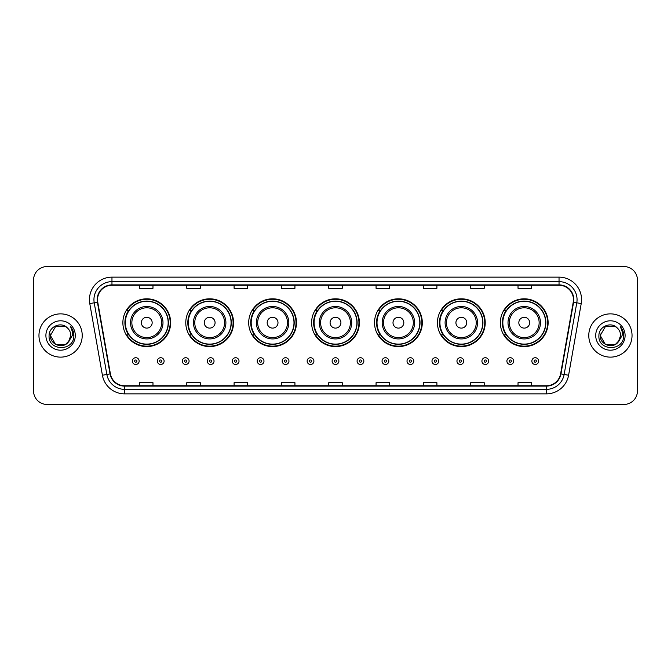 <?xml version="1.0" encoding="UTF-8"?>
<svg xmlns="http://www.w3.org/2000/svg" width="671" height="671" viewBox="0 0 671 671"><rect width="100%" height="100%" fill="white"/><g stroke="black" fill="none" stroke-linecap="round" stroke-linejoin="round"><path stroke-width="1.01" d="M500.356 322.701A23.888 23.888 0 0 0 524.244 346.588A23.888 23.888 0 0 0 548.123 322.701A23.888 23.888 0 0 0 524.244 298.813A23.888 23.888 0 0 0 500.356 322.701M437.442 322.701A23.888 23.888 0 0 0 461.329 346.588A23.888 23.888 0 0 0 485.217 322.701A23.888 23.888 0 0 0 461.329 298.813A23.888 23.888 0 0 0 437.442 322.701M374.527 322.701A23.888 23.888 0 0 0 398.415 346.588A23.888 23.888 0 0 0 422.302 322.701A23.888 23.888 0 0 0 398.415 298.813A23.888 23.888 0 0 0 374.527 322.701M311.612 322.701A23.888 23.888 0 0 0 335.5 346.588A23.888 23.888 0 0 0 359.388 322.701A23.888 23.888 0 0 0 335.5 298.813A23.888 23.888 0 0 0 311.612 322.701M248.698 322.701A23.888 23.888 0 0 0 272.585 346.588A23.888 23.888 0 0 0 296.473 322.701A23.888 23.888 0 0 0 272.585 298.813A23.888 23.888 0 0 0 248.698 322.701M185.783 322.701A23.888 23.888 0 0 0 209.671 346.588A23.888 23.888 0 0 0 233.558 322.701A23.888 23.888 0 0 0 209.671 298.813A23.888 23.888 0 0 0 185.783 322.701M122.877 322.701A23.888 23.888 0 0 0 146.756 346.588A23.888 23.888 0 0 0 170.644 322.701A23.888 23.888 0 0 0 146.756 298.813A23.888 23.888 0 0 0 122.877 322.701M128.606 334.871A21.858 21.858 0 0 1 128.606 310.53M191.512 334.871A21.858 21.858 0 0 1 191.512 310.53M254.426 334.871A21.858 21.858 0 0 1 254.426 310.53M317.341 334.871A21.858 21.858 0 0 1 317.341 310.53M380.256 334.871A21.858 21.858 0 0 1 380.256 310.53M443.17 334.871A21.858 21.858 0 0 1 443.17 310.53M506.085 334.871A21.858 21.858 0 0 1 506.085 310.53M33.55 280.067L33.55 390.933A13.521 13.521 0 0 0 47.071 404.454L623.929 404.454A13.521 13.521 0 0 0 637.45 390.933L637.45 280.067A13.521 13.521 0 0 0 623.929 266.546L47.071 266.546A13.521 13.521 0 0 0 33.55 280.067L33.55 390.933M38.96 335.5A21.631 21.631 0 0 0 60.591 357.131A21.631 21.631 0 0 0 82.223 335.5A21.631 21.631 0 0 0 60.591 313.869A21.631 21.631 0 0 0 38.96 335.5A21.631 21.631 0 0 0 60.591 357.131A21.631 21.631 0 0 0 82.223 335.5A21.631 21.631 0 0 0 60.591 313.869A21.631 21.631 0 0 0 38.96 335.5M588.777 335.5A21.631 21.631 0 0 0 610.409 357.131A21.631 21.631 0 0 0 632.04 335.5A21.631 21.631 0 0 0 610.409 313.869A21.631 21.631 0 0 0 588.777 335.5A21.631 21.631 0 0 0 610.409 357.131A21.631 21.631 0 0 0 632.04 335.5A21.631 21.631 0 0 0 610.409 313.869A21.631 21.631 0 0 0 588.777 335.5M97.547 299.669A14.418 14.418 0 0 1 111.965 285.25L559.035 285.25A14.418 14.418 0 0 1 573.235 302.176L560.604 373.831A14.418 14.418 0 0 1 546.395 385.75L124.605 385.75A14.418 14.418 0 0 1 110.396 373.831L97.765 302.176A14.418 14.418 0 0 1 97.547 299.669M97.186 299.669A14.779 14.779 0 0 0 97.412 302.235L110.044 373.898A14.779 14.779 0 0 0 124.605 386.11L546.395 386.11A14.779 14.779 0 0 0 560.956 373.898L573.588 302.235A14.779 14.779 0 0 0 559.035 284.89L111.965 284.89A14.779 14.779 0 0 0 97.186 299.669M89.78 303.586A22.537 22.537 0 0 1 111.965 277.14L559.035 277.14A22.537 22.537 0 0 1 581.22 303.586L568.589 375.24A22.537 22.537 0 0 1 546.395 393.86L124.605 393.86A22.537 22.537 0 0 1 102.411 375.24L89.78 303.586L94.217 302.806A18.025 18.025 0 0 1 111.965 281.644L559.035 281.644A18.025 18.025 0 0 1 576.783 302.806L564.152 374.46A18.025 18.025 0 0 1 546.395 389.356L124.605 389.356A18.025 18.025 0 0 1 106.848 374.46L94.217 302.806A18.025 18.025 0 0 1 93.94 299.669M623.929 266.546L47.071 266.546M47.071 404.454L623.929 404.454M637.45 390.933L637.45 280.067M328.74 285.25L328.74 288.304L342.26 288.304L342.26 285.25M281.417 285.25L281.417 288.304L294.938 288.304L294.938 285.25M234.095 285.25L234.095 288.304L247.616 288.304L247.616 285.25M186.781 285.25L186.781 288.304L200.302 288.304L200.302 285.25M139.459 285.25L139.459 288.304L152.98 288.304L152.98 285.25M376.062 285.25L376.062 288.304L389.583 288.304L389.583 285.25M423.384 285.25L423.384 288.304L436.905 288.304L436.905 285.25M470.698 285.25L470.698 288.304L484.219 288.304L484.219 285.25M518.02 285.25L518.02 288.304L531.541 288.304L531.541 285.25M342.26 385.75L342.26 382.696L328.74 382.696L328.74 385.75M294.938 385.75L294.938 382.696L281.417 382.696L281.417 385.75M247.616 385.75L247.616 382.696L234.095 382.696L234.095 385.75M200.302 385.75L200.302 382.696L186.781 382.696L186.781 385.75M152.98 385.75L152.98 382.696L139.459 382.696L139.459 385.75M389.583 385.75L389.583 382.696L376.062 382.696L376.062 385.75M436.905 385.75L436.905 382.696L423.384 382.696L423.384 385.75M484.219 385.75L484.219 382.696L470.698 382.696L470.698 385.75M531.541 385.75L531.541 382.696L518.02 382.696L518.02 385.75M65.683 344.324A10.191 10.191 0 0 0 70.782 335.5C70.723 332.422 69.549 329.864 67.268 327.8C61.002 321.25 48.975 326.651 49.092 335.5C47.943 351.227 73.441 351.638 73.852 336.263L73.877 335.5C73.835 332.162 72.728 329.226 70.539 326.693C72.2 329.427 72.787 332.363 72.3 335.5L68.467 341.958L70.782 335.5M69.641 340.18L65.683 344.324L55.5 344.324L50.4 335.5L55.5 344.324L65.683 344.324L68.19 342.285L65.683 344.324L55.5 344.324L50.4 335.5L55.5 344.324L65.683 344.324L68.35 342.109L65.683 344.324L55.5 344.324L50.4 335.5L55.5 344.324L65.683 344.324L69.641 340.18L65.683 344.324L55.5 344.324L50.4 335.5L55.5 344.324L65.683 344.324L69.641 340.18L65.683 344.324L55.5 344.324L50.4 335.5L55.5 326.676L65.683 326.676L67.268 327.8L65.683 326.676L55.5 326.676L50.4 335.5L55.5 326.676M50.518 333.99L50.4 335.5L55.5 326.676L65.683 326.676L67.268 327.8L65.683 326.676L55.5 326.676L50.4 335.5C49.88 344.533 62.655 349.289 68.19 342.285L68.467 341.958M45.896 335.5A14.695 14.695 0 0 0 60.591 350.195A14.695 14.695 0 0 0 75.286 335.5A14.695 14.695 0 0 0 60.591 320.805A14.695 14.695 0 0 0 45.896 335.5M70.64 326.811L73.869 335.886M152.166 322.701A5.41 5.41 0 0 0 146.756 317.291A5.41 5.41 0 0 0 141.355 322.701A5.41 5.41 0 0 0 146.756 328.111A5.41 5.41 0 0 0 152.166 322.701M162.986 322.701A16.221 16.221 0 0 0 146.756 306.479A16.221 16.221 0 0 0 130.535 322.701A16.221 16.221 0 0 0 146.756 338.922A16.221 16.221 0 0 0 162.986 322.701A16.221 16.221 0 0 1 146.756 338.922A16.221 16.221 0 0 1 130.535 322.701M168.169 322.701A21.405 21.405 0 0 0 146.756 301.296A21.405 21.405 0 0 0 125.351 322.701A21.405 21.405 0 0 0 146.756 344.106A21.405 21.405 0 0 0 168.169 322.701M170.191 322.701A23.435 23.435 0 0 1 126.727 334.871L128.899 334.871A21.606 21.606 0 0 0 168.371 322.751A21.606 21.606 0 0 0 128.899 310.53L126.727 310.53A23.435 23.435 0 0 1 170.191 322.701M215.081 322.701A5.41 5.41 0 0 0 209.671 317.291A5.41 5.41 0 0 0 204.261 322.701A5.41 5.41 0 0 0 209.671 328.111A5.41 5.41 0 0 0 215.081 322.701M225.901 322.701A16.221 16.221 0 0 0 209.671 306.479A16.221 16.221 0 0 0 193.449 322.701A16.221 16.221 0 0 0 209.671 338.922A16.221 16.221 0 0 0 225.901 322.701A16.221 16.221 0 0 1 209.671 338.922A16.221 16.221 0 0 1 193.449 322.701M231.076 322.701A21.405 21.405 0 0 0 209.671 301.296A21.405 21.405 0 0 0 188.266 322.701A21.405 21.405 0 0 0 209.671 344.106A21.405 21.405 0 0 0 231.076 322.701M233.105 322.701A23.435 23.435 0 0 1 189.641 334.871L191.814 334.871A21.606 21.606 0 0 0 231.277 322.751A21.606 21.606 0 0 0 191.814 310.53L189.641 310.53A23.435 23.435 0 0 1 233.105 322.701M277.995 322.701A5.41 5.41 0 0 0 272.585 317.291A5.41 5.41 0 0 0 267.175 322.701A5.41 5.41 0 0 0 272.585 328.111A5.41 5.41 0 0 0 277.995 322.701M288.807 322.701A16.221 16.221 0 0 0 272.585 306.479A16.221 16.221 0 0 0 256.364 322.701A16.221 16.221 0 0 0 272.585 338.922A16.221 16.221 0 0 0 288.807 322.701A16.221 16.221 0 0 1 272.585 338.922A16.221 16.221 0 0 1 256.364 322.701M293.99 322.701A21.405 21.405 0 0 0 272.585 301.296A21.405 21.405 0 0 0 251.18 322.701A21.405 21.405 0 0 0 272.585 344.106A21.405 21.405 0 0 0 293.99 322.701M296.02 322.701A23.435 23.435 0 0 1 252.556 334.871L254.728 334.871A21.606 21.606 0 0 0 294.192 322.751A21.606 21.606 0 0 0 254.728 310.53L252.556 310.53A23.435 23.435 0 0 1 296.02 322.701M340.91 322.701A5.41 5.41 0 0 0 335.5 317.291A5.41 5.41 0 0 0 330.09 322.701A5.41 5.41 0 0 0 335.5 328.111A5.41 5.41 0 0 0 340.91 322.701M351.721 322.701A16.221 16.221 0 0 0 335.5 306.479A16.221 16.221 0 0 0 319.279 322.701A16.221 16.221 0 0 0 335.5 338.922A16.221 16.221 0 0 0 351.721 322.701A16.221 16.221 0 0 1 335.5 338.922A16.221 16.221 0 0 1 319.279 322.701M356.905 322.701A21.405 21.405 0 0 0 335.5 301.296A21.405 21.405 0 0 0 314.095 322.701A21.405 21.405 0 0 0 335.5 344.106A21.405 21.405 0 0 0 356.905 322.701M358.935 322.701A23.435 23.435 0 0 1 315.471 334.871L317.643 334.871A21.606 21.606 0 0 0 357.106 322.751A21.606 21.606 0 0 0 317.643 310.53L315.471 310.53A23.435 23.435 0 0 1 358.935 322.701M403.825 322.701A5.41 5.41 0 0 0 398.415 317.291A5.41 5.41 0 0 0 393.005 322.701A5.41 5.41 0 0 0 398.415 328.111A5.41 5.41 0 0 0 403.825 322.701M414.636 322.701A16.221 16.221 0 0 0 398.415 306.479A16.221 16.221 0 0 0 382.193 322.701A16.221 16.221 0 0 0 398.415 338.922A16.221 16.221 0 0 0 414.636 322.701A16.221 16.221 0 0 1 398.415 338.922A16.221 16.221 0 0 1 382.193 322.701M419.82 322.701A21.405 21.405 0 0 0 398.415 301.296A21.405 21.405 0 0 0 377.01 322.701A21.405 21.405 0 0 0 398.415 344.106A21.405 21.405 0 0 0 419.82 322.701M421.849 322.701A23.435 23.435 0 0 1 378.385 334.871L380.558 334.871A21.606 21.606 0 0 0 420.021 322.751A21.606 21.606 0 0 0 380.558 310.53L378.385 310.53A23.435 23.435 0 0 1 421.849 322.701M466.739 322.701A5.41 5.41 0 0 0 461.329 317.291A5.41 5.41 0 0 0 455.919 322.701A5.41 5.41 0 0 0 461.329 328.111A5.41 5.41 0 0 0 466.739 322.701M477.551 322.701A16.221 16.221 0 0 0 461.329 306.479A16.221 16.221 0 0 0 445.099 322.701A16.221 16.221 0 0 0 461.329 338.922A16.221 16.221 0 0 0 477.551 322.701A16.221 16.221 0 0 1 461.329 338.922A16.221 16.221 0 0 1 445.099 322.701M482.734 322.701A21.405 21.405 0 0 0 461.329 301.296A21.405 21.405 0 0 0 439.924 322.701A21.405 21.405 0 0 0 461.329 344.106A21.405 21.405 0 0 0 482.734 322.701M484.764 322.701A23.435 23.435 0 0 1 441.3 334.871L443.472 334.871A21.606 21.606 0 0 0 482.935 322.751A21.606 21.606 0 0 0 443.472 310.53L441.3 310.53A23.435 23.435 0 0 1 484.764 322.701M529.645 322.701A5.41 5.41 0 0 0 524.244 317.291A5.41 5.41 0 0 0 518.834 322.701A5.41 5.41 0 0 0 524.244 328.111A5.41 5.41 0 0 0 529.645 322.701M540.465 322.701A16.221 16.221 0 0 0 524.244 306.479A16.221 16.221 0 0 0 508.014 322.701A16.221 16.221 0 0 0 524.244 338.922A16.221 16.221 0 0 0 540.465 322.701A16.221 16.221 0 0 1 524.244 338.922A16.221 16.221 0 0 1 508.014 322.701M545.649 322.701A21.405 21.405 0 0 0 524.244 301.296A21.405 21.405 0 0 0 502.831 322.701A21.405 21.405 0 0 0 524.244 344.106A21.405 21.405 0 0 0 545.649 322.701M547.679 322.701A23.435 23.435 0 0 1 504.215 334.871L506.387 334.871A21.606 21.606 0 0 0 545.85 322.751A21.606 21.606 0 0 0 506.387 310.53L504.215 310.53A23.435 23.435 0 0 1 547.679 322.701M605.317 344.324L615.5 344.324L618.167 342.109L615.5 344.324L605.317 344.324L600.218 335.5L605.317 344.324L615.5 344.324L619.459 340.18L615.525 344.315A10.191 10.191 0 0 0 620.6 335.5C620.541 332.422 619.367 329.864 617.085 327.8C610.82 321.25 598.8 326.651 598.909 335.5C597.76 351.227 623.258 351.638 623.678 336.263L623.695 335.5C623.661 332.162 622.545 329.226 620.356 326.693C622.025 329.427 622.604 332.363 622.118 335.5L618.293 341.958L620.6 335.5M618.167 342.109L615.5 344.324L605.317 344.324L600.218 335.5L605.317 344.324L615.5 344.324L618.167 342.109L615.693 344.215M618.293 341.958L618.008 342.285C612.48 349.289 599.698 344.533 600.218 335.5L605.317 344.324L615.5 344.324L619.459 340.18L615.5 344.324L605.317 344.324L600.218 335.5L605.317 326.676L615.5 326.676L617.085 327.8L615.5 326.676L605.317 326.676L600.218 335.5L605.317 326.676L615.5 326.676L617.085 327.8M595.714 335.5A14.695 14.695 0 0 0 610.409 350.195A14.695 14.695 0 0 0 625.104 335.5A14.695 14.695 0 0 0 610.409 320.805A14.695 14.695 0 0 0 595.714 335.5M600.218 335.5L600.335 333.99M620.457 326.811L623.686 335.886M132.38 361.099A3.38 3.38 0 0 1 135.76 357.718A3.38 3.38 0 0 1 139.14 361.099A3.38 3.38 0 0 1 135.76 364.479A3.38 3.38 0 0 1 132.38 361.099A3.38 3.38 0 0 0 135.76 364.479A3.38 3.38 0 0 0 139.14 361.099M157.35 361.099A3.38 3.38 0 0 1 160.73 357.718A3.38 3.38 0 0 1 164.11 361.099A3.38 3.38 0 0 1 160.73 364.479A3.38 3.38 0 0 1 157.35 361.099A3.38 3.38 0 0 0 160.73 364.479A3.38 3.38 0 0 0 164.11 361.099M182.319 361.099A3.38 3.38 0 0 1 185.699 357.718A3.38 3.38 0 0 1 189.079 361.099A3.38 3.38 0 0 1 185.699 364.479A3.38 3.38 0 0 1 182.319 361.099A3.38 3.38 0 0 0 185.699 364.479A3.38 3.38 0 0 0 189.079 361.099M207.28 361.099A3.38 3.38 0 0 1 210.66 357.718A3.38 3.38 0 0 1 214.041 361.099A3.38 3.38 0 0 1 210.66 364.479A3.38 3.38 0 0 1 207.28 361.099A3.38 3.38 0 0 0 210.66 364.479A3.38 3.38 0 0 0 214.041 361.099M232.25 361.099A3.38 3.38 0 0 1 235.63 357.718A3.38 3.38 0 0 1 239.01 361.099A3.38 3.38 0 0 1 235.63 364.479A3.38 3.38 0 0 1 232.25 361.099A3.38 3.38 0 0 0 235.63 364.479A3.38 3.38 0 0 0 239.01 361.099M257.219 361.099A3.38 3.38 0 0 1 260.6 357.718A3.38 3.38 0 0 1 263.98 361.099A3.38 3.38 0 0 1 260.6 364.479A3.38 3.38 0 0 1 257.219 361.099A3.38 3.38 0 0 0 260.6 364.479A3.38 3.38 0 0 0 263.98 361.099M282.189 361.099A3.38 3.38 0 0 1 285.569 357.718A3.38 3.38 0 0 1 288.949 361.099A3.38 3.38 0 0 1 285.569 364.479A3.38 3.38 0 0 1 282.189 361.099A3.38 3.38 0 0 0 285.569 364.479A3.38 3.38 0 0 0 288.949 361.099M307.15 361.099A3.38 3.38 0 0 1 310.53 357.718A3.38 3.38 0 0 1 313.911 361.099A3.38 3.38 0 0 1 310.53 364.479A3.38 3.38 0 0 1 307.15 361.099A3.38 3.38 0 0 0 310.53 364.479A3.38 3.38 0 0 0 313.911 361.099M332.12 361.099A3.38 3.38 0 0 1 335.5 357.718A3.38 3.38 0 0 1 338.88 361.099A3.38 3.38 0 0 1 335.5 364.479A3.38 3.38 0 0 1 332.12 361.099A3.38 3.38 0 0 0 335.5 364.479A3.38 3.38 0 0 0 338.88 361.099M357.089 361.099A3.38 3.38 0 0 1 360.47 357.718A3.38 3.38 0 0 1 363.85 361.099A3.38 3.38 0 0 1 360.47 364.479A3.38 3.38 0 0 1 357.089 361.099A3.38 3.38 0 0 0 360.47 364.479A3.38 3.38 0 0 0 363.85 361.099M382.051 361.099A3.38 3.38 0 0 1 385.431 357.718A3.38 3.38 0 0 1 388.811 361.099A3.38 3.38 0 0 1 385.431 364.479A3.38 3.38 0 0 1 382.051 361.099A3.38 3.38 0 0 0 385.431 364.479A3.38 3.38 0 0 0 388.811 361.099M407.02 361.099A3.38 3.38 0 0 1 410.4 357.718A3.38 3.38 0 0 1 413.781 361.099A3.38 3.38 0 0 1 410.4 364.479A3.38 3.38 0 0 1 407.02 361.099A3.38 3.38 0 0 0 410.4 364.479A3.38 3.38 0 0 0 413.781 361.099M431.99 361.099A3.38 3.38 0 0 1 435.37 357.718A3.38 3.38 0 0 1 438.75 361.099A3.38 3.38 0 0 1 435.37 364.479A3.38 3.38 0 0 1 431.99 361.099A3.38 3.38 0 0 0 435.37 364.479A3.38 3.38 0 0 0 438.75 361.099M456.959 361.099A3.38 3.38 0 0 1 460.34 357.718A3.38 3.38 0 0 1 463.72 361.099A3.38 3.38 0 0 1 460.34 364.479A3.38 3.38 0 0 1 456.959 361.099A3.38 3.38 0 0 0 460.34 364.479A3.38 3.38 0 0 0 463.72 361.099M481.921 361.099A3.38 3.38 0 0 1 485.301 357.718A3.38 3.38 0 0 1 488.681 361.099A3.38 3.38 0 0 1 485.301 364.479A3.38 3.38 0 0 1 481.921 361.099A3.38 3.38 0 0 0 485.301 364.479A3.38 3.38 0 0 0 488.681 361.099M506.89 361.099A3.38 3.38 0 0 1 510.27 357.718A3.38 3.38 0 0 1 513.65 361.099A3.38 3.38 0 0 1 510.27 364.479A3.38 3.38 0 0 1 506.89 361.099A3.38 3.38 0 0 0 510.27 364.479A3.38 3.38 0 0 0 513.65 361.099M531.86 361.099A3.38 3.38 0 0 1 535.24 357.718A3.38 3.38 0 0 1 538.62 361.099A3.38 3.38 0 0 1 535.24 364.479A3.38 3.38 0 0 1 531.86 361.099A3.38 3.38 0 0 0 535.24 364.479A3.38 3.38 0 0 0 538.62 361.099M559.035 277.14L559.035 284.89M94.217 302.806L97.412 302.235M124.605 393.86L124.605 386.11M546.395 386.11L546.395 393.86M560.956 373.898L568.589 375.24M102.411 375.24L110.044 373.898M573.588 302.235L581.22 303.586M111.965 277.14L111.965 284.89M161.661 322.701A14.905 14.905 0 0 0 146.756 307.796A14.905 14.905 0 0 0 131.851 322.701A14.905 14.905 0 0 0 146.756 337.605A14.905 14.905 0 0 0 161.661 322.701M224.575 322.701A14.905 14.905 0 0 0 209.671 307.796A14.905 14.905 0 0 0 194.766 322.701A14.905 14.905 0 0 0 209.671 337.605A14.905 14.905 0 0 0 224.575 322.701M287.49 322.701A14.905 14.905 0 0 0 272.585 307.796A14.905 14.905 0 0 0 257.681 322.701A14.905 14.905 0 0 0 272.585 337.605A14.905 14.905 0 0 0 287.49 322.701M350.405 322.701A14.905 14.905 0 0 0 335.5 307.796A14.905 14.905 0 0 0 320.595 322.701A14.905 14.905 0 0 0 335.5 337.605A14.905 14.905 0 0 0 350.405 322.701M413.319 322.701A14.905 14.905 0 0 0 398.415 307.796A14.905 14.905 0 0 0 383.51 322.701A14.905 14.905 0 0 0 398.415 337.605A14.905 14.905 0 0 0 413.319 322.701M476.234 322.701A14.905 14.905 0 0 0 461.329 307.796A14.905 14.905 0 0 0 446.425 322.701A14.905 14.905 0 0 0 461.329 337.605A14.905 14.905 0 0 0 476.234 322.701M539.149 322.701A14.905 14.905 0 0 0 524.244 307.796A14.905 14.905 0 0 0 509.339 322.701A14.905 14.905 0 0 0 524.244 337.605A14.905 14.905 0 0 0 539.149 322.701M136.892 361.099A1.124 1.124 0 0 0 135.76 359.975A1.124 1.124 0 0 0 134.636 361.099A1.124 1.124 0 0 0 135.76 362.223A1.124 1.124 0 0 0 136.892 361.099M161.854 361.099A1.124 1.124 0 0 0 160.73 359.975A1.124 1.124 0 0 0 159.606 361.099A1.124 1.124 0 0 0 160.73 362.223A1.124 1.124 0 0 0 161.854 361.099M186.823 361.099A1.124 1.124 0 0 0 185.699 359.975A1.124 1.124 0 0 0 184.567 361.099A1.124 1.124 0 0 0 185.699 362.223A1.124 1.124 0 0 0 186.823 361.099M211.793 361.099A1.124 1.124 0 0 0 210.66 359.975A1.124 1.124 0 0 0 209.537 361.099A1.124 1.124 0 0 0 210.66 362.223A1.124 1.124 0 0 0 211.793 361.099M236.754 361.099A1.124 1.124 0 0 0 235.63 359.975A1.124 1.124 0 0 0 234.506 361.099A1.124 1.124 0 0 0 235.63 362.223A1.124 1.124 0 0 0 236.754 361.099M261.724 361.099A1.124 1.124 0 0 0 260.6 359.975A1.124 1.124 0 0 0 259.476 361.099A1.124 1.124 0 0 0 260.6 362.223A1.124 1.124 0 0 0 261.724 361.099M286.693 361.099A1.124 1.124 0 0 0 285.569 359.975A1.124 1.124 0 0 0 284.437 361.099A1.124 1.124 0 0 0 285.569 362.223A1.124 1.124 0 0 0 286.693 361.099M311.663 361.099A1.124 1.124 0 0 0 310.53 359.975A1.124 1.124 0 0 0 309.406 361.099A1.124 1.124 0 0 0 310.53 362.223A1.124 1.124 0 0 0 311.663 361.099M336.624 361.099A1.124 1.124 0 0 0 335.5 359.975A1.124 1.124 0 0 0 334.376 361.099A1.124 1.124 0 0 0 335.5 362.223A1.124 1.124 0 0 0 336.624 361.099M361.594 361.099A1.124 1.124 0 0 0 360.47 359.975A1.124 1.124 0 0 0 359.337 361.099A1.124 1.124 0 0 0 360.47 362.223A1.124 1.124 0 0 0 361.594 361.099M386.563 361.099A1.124 1.124 0 0 0 385.431 359.975A1.124 1.124 0 0 0 384.307 361.099A1.124 1.124 0 0 0 385.431 362.223A1.124 1.124 0 0 0 386.563 361.099M411.524 361.099A1.124 1.124 0 0 0 410.4 359.975A1.124 1.124 0 0 0 409.276 361.099A1.124 1.124 0 0 0 410.4 362.223A1.124 1.124 0 0 0 411.524 361.099M436.494 361.099A1.124 1.124 0 0 0 435.37 359.975A1.124 1.124 0 0 0 434.246 361.099A1.124 1.124 0 0 0 435.37 362.223A1.124 1.124 0 0 0 436.494 361.099M461.463 361.099A1.124 1.124 0 0 0 460.34 359.975A1.124 1.124 0 0 0 459.207 361.099A1.124 1.124 0 0 0 460.34 362.223A1.124 1.124 0 0 0 461.463 361.099M486.433 361.099A1.124 1.124 0 0 0 485.301 359.975A1.124 1.124 0 0 0 484.177 361.099A1.124 1.124 0 0 0 485.301 362.223A1.124 1.124 0 0 0 486.433 361.099M511.394 361.099A1.124 1.124 0 0 0 510.27 359.975A1.124 1.124 0 0 0 509.146 361.099A1.124 1.124 0 0 0 510.27 362.223A1.124 1.124 0 0 0 511.394 361.099M536.364 361.099A1.124 1.124 0 0 0 535.24 359.975A1.124 1.124 0 0 0 534.108 361.099A1.124 1.124 0 0 0 535.24 362.223A1.124 1.124 0 0 0 536.364 361.099"/></g></svg>

